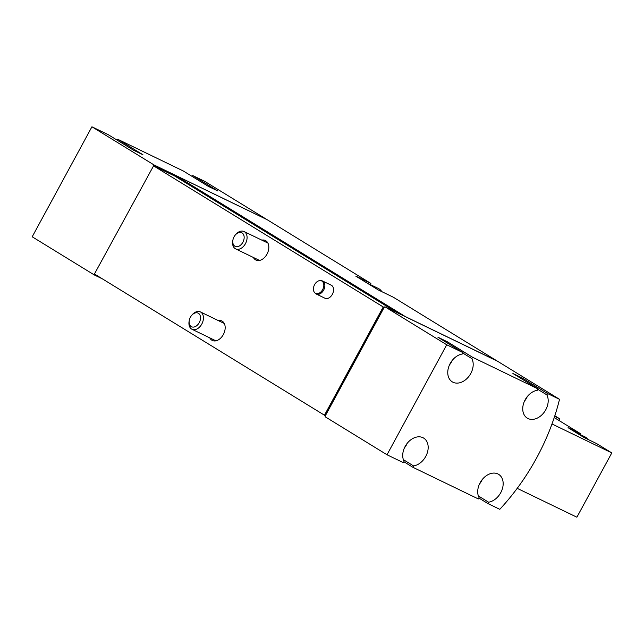 <?xml version="1.0" encoding="UTF-8"?>
<svg xmlns="http://www.w3.org/2000/svg" width="644" height="644" viewBox="0 0 644 644"><rect width="100%" height="100%" fill="white"/><g stroke="black" fill="none" stroke-linecap="round" stroke-linejoin="round"><path stroke-width="0.97" d="M266.833 219.548A187.992 137.035 121.6 0 0 266.841 219.515L204.703 181.342L192.757 175.562L217.922 191.018L208.406 186.422L183.242 170.958L117.763 139.289L142.928 154.753L133.421 150.149L108.256 134.693L91.923 126.796L154.061 164.961L94.443 273.982L325.341 415.75L325.164 416.773L387.012 454.769L403.345 462.666L404.07 461.329A15.665 11.423 121.6 0 1 407.572 442.879A15.665 11.423 121.6 0 1 423.647 438.081A15.665 11.423 121.6 0 1 427.053 453.537A15.665 11.423 121.6 0 1 413.585 465.926L403.361 459.647M554.814 415.783L559.652 418.753L554.637 416.322M558.775 420.363L559.652 418.753M554.226 417.57L580.735 433.815L568.048 427.68L584.076 437.526L596.755 443.66L611.8 452.901L551.989 423.969M611.8 452.901L576.887 517.204L517.204 488.345M580.3 434.62L580.735 433.815M478.838 498.005L487.846 503.536L499.792 509.324A187.992 137.035 121.6 0 0 559.523 399.32L497.667 361.316L384.887 306.769L384.146 307.446L383.228 306.963L153.248 165.677M404.464 447.813A14.458 10.537 121.6 0 0 407.258 443.265M449.488 364.89A14.458 10.537 121.6 0 0 452.281 360.342M479.45 484.087A14.458 10.537 121.6 0 0 482.243 479.53M524.474 401.164A14.458 10.537 121.6 0 0 527.275 396.607M266.841 219.515L154.061 164.961M91.923 126.796L32.2 236.791L94.338 274.964L102.34 278.836M370.55 284.696A187.992 137.035 121.6 0 0 370.872 283.424L267.123 219.684L175.426 175.337L174.685 176.005L153.602 165.814M497.088 361.043A187.992 137.035 121.6 0 0 497.104 360.97L393.363 297.238L378.237 289.921L355.746 276.107L370.872 283.424M497.104 360.97L405.406 316.623L175.426 175.337M322.564 281.009L331.282 285.228A7.229 4.935 115.8 0 1 332.352 294.324A7.229 4.935 115.8 0 1 324.987 298.244L316.268 294.026A7.229 4.935 -64.2 0 0 323.86 289.671A7.229 4.935 -64.2 0 0 322.564 281.009A7.229 4.935 -64.2 0 0 321.348 280.679L320.471 280.599A6.907 4.717 -64.2 0 0 314.594 284.656A6.907 4.717 -64.2 0 0 314.65 292.642A6.907 4.717 -64.2 0 0 322.869 289.188A6.907 4.717 -64.2 0 0 320.471 280.599M218.155 320.511A10.843 7.406 115.8 0 1 221.737 320.905A10.843 7.406 115.8 0 1 223.339 334.55A10.843 7.406 115.8 0 1 212.287 340.435A10.843 7.406 115.8 0 1 209.759 337.867M261.802 240.123A10.843 7.406 115.8 0 1 265.384 240.518A10.843 7.406 115.8 0 1 266.986 254.171A10.843 7.406 115.8 0 1 255.934 260.047A10.843 7.406 115.8 0 1 253.406 257.487M383.228 306.963L324.423 415.275M559.523 399.32L547.569 393.54L522.405 378.076L512.89 373.48L538.054 388.936L472.583 357.267L447.419 341.811L437.904 337.206L463.068 352.671L446.743 344.773L384.887 306.769M403.852 461.74L412.852 467.27L478.331 498.939L479.056 497.595A15.665 11.423 121.6 0 1 482.565 479.152A15.665 11.423 121.6 0 1 498.641 474.354A15.665 11.423 121.6 0 1 502.038 489.81A15.665 11.423 121.6 0 1 488.571 502.199L478.347 495.92M397.34 312.791L174.685 176.005M325.019 415.597L383.832 307.293M384.146 307.446L325.341 415.75M446.743 344.773L387.012 454.769M538.054 388.936L537.329 390.28A15.665 11.423 121.6 0 0 523.862 402.669A15.665 11.423 121.6 0 0 527.259 418.125A15.665 11.423 121.6 0 0 543.335 413.327A15.665 11.423 121.6 0 0 546.845 394.877L547.569 393.54M463.068 352.671L462.344 354.007A15.665 11.423 121.6 0 0 448.876 366.404A15.665 11.423 121.6 0 0 452.273 381.852A15.665 11.423 121.6 0 0 468.349 377.054A15.665 11.423 121.6 0 0 471.851 358.611L472.583 357.267M412.852 467.27L413.585 465.926M487.846 503.536L488.571 502.199M383.55 307.116L324.737 415.428M94.757 274.183L94.338 274.964M192.25 176.488L192.757 175.562M117.264 140.223L117.763 139.289M447.419 341.811L446.912 342.745M471.851 358.611L462.851 353.073M522.405 378.076L521.898 379.01M546.845 394.877L537.837 389.346M575.8 432.438L585.026 436.906A13.258 9.048 115.8 0 1 585.573 437.204A13.258 9.048 115.8 0 1 587.674 439.264M314.65 292.642L315.254 293.286A7.229 4.935 -64.2 0 0 316.268 294.026M190.399 317.218A7.567 5.168 -64.2 0 0 189.296 320.261A7.567 5.168 -64.2 0 0 194.979 326.733A7.567 5.168 -64.2 0 0 200.252 315.842A7.567 5.168 -64.2 0 0 191.646 315.399A7.567 5.168 -64.2 0 0 190.399 317.218M189.296 320.261L189.151 321.01A9.644 6.585 -64.2 0 0 191.984 329.269A9.644 6.585 -64.2 0 0 202.103 323.457A9.644 6.585 -64.2 0 0 200.381 311.913A9.644 6.585 -64.2 0 0 192.137 314.819L191.646 315.399M234.046 236.831A7.567 5.168 -64.2 0 0 232.943 239.874A7.567 5.168 -64.2 0 0 238.626 246.346A7.567 5.168 -64.2 0 0 243.891 235.454A7.567 5.168 -64.2 0 0 235.293 235.012A7.567 5.168 -64.2 0 0 234.046 236.831M232.943 239.874L232.79 240.623A9.644 6.585 -64.2 0 0 235.632 248.882A9.644 6.585 -64.2 0 0 245.75 243.07A9.644 6.585 -64.2 0 0 244.02 231.526A9.644 6.585 -64.2 0 0 235.785 234.432L235.293 235.012M381.836 291.668A16.873 11.52 -64.2 0 0 378.342 288.464L366.653 282.805M224.265 323.465L200.381 311.913M215.869 340.821L191.984 329.269M267.912 243.078L244.02 231.526M259.516 260.442L235.632 248.882"/></g></svg>
